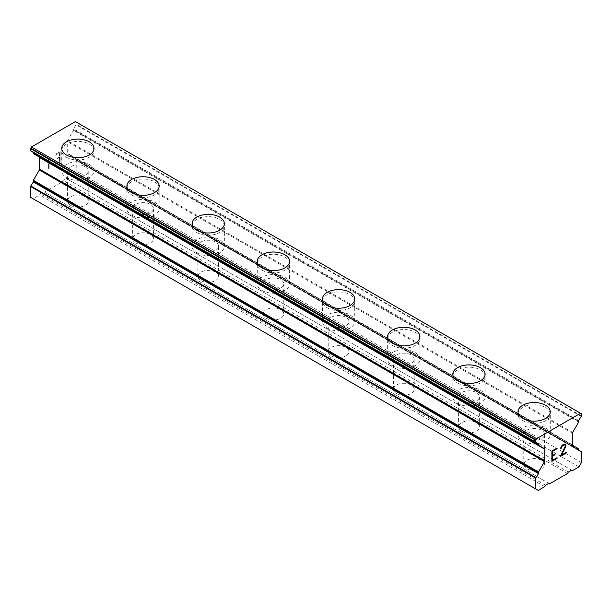 <?xml version="1.0" encoding="UTF-8"?>
<svg xmlns="http://www.w3.org/2000/svg" width="612" height="612" viewBox="0 0 612 612"><rect width="100%" height="100%" fill="white"/><g stroke="black" fill="none" stroke-linecap="round" stroke-linejoin="round"><path stroke-width="0.46" stroke-dasharray="3.06 2.29" d="M70.525 205.334A10.373 5.99 0 0 0 81.824 206.627A10.373 5.99 0 0 0 88.227 201.096A10.373 5.99 0 0 0 85.19 196.865A10.373 5.99 0 0 0 73.891 195.565A10.373 5.99 0 0 0 67.488 201.096A10.373 5.99 0 0 0 70.525 205.334M70.525 175.223A10.373 5.99 0 0 0 81.824 176.524A10.373 5.99 0 0 0 88.227 170.993A10.373 5.99 0 0 0 85.19 166.755A10.373 5.99 0 0 0 73.891 165.462A10.373 5.99 0 0 0 67.488 170.993A10.373 5.99 0 0 0 70.525 175.223M93.988 148.425L93.988 148.41A16.134 9.31 180 0 1 93.988 148.425A16.134 9.31 180 0 1 84.035 157.032A16.134 9.31 180 0 1 66.448 155.012A16.134 9.31 180 0 1 61.728 148.425A16.134 9.31 180 0 1 61.728 148.418L61.728 148.41M135.711 242.964A10.373 5.99 0 0 0 147.01 244.265A10.373 5.99 0 0 0 153.413 238.734A10.373 5.99 0 0 0 150.376 234.495A10.373 5.99 0 0 0 139.069 233.203A10.373 5.99 0 0 0 132.674 238.734A10.373 5.99 0 0 0 135.711 242.964M135.711 212.861A10.373 5.99 0 0 0 147.01 214.154A10.373 5.99 0 0 0 153.413 208.623A10.373 5.99 0 0 0 150.376 204.393A10.373 5.99 0 0 0 139.069 203.092A10.373 5.99 0 0 0 132.674 208.623A10.373 5.99 0 0 0 135.711 212.861M159.174 186.063L159.174 186.04A16.134 9.31 180 0 1 159.174 186.063A16.134 9.31 180 0 1 149.213 194.67A16.134 9.31 180 0 1 131.634 192.65A16.134 9.31 180 0 1 126.906 186.063A16.134 9.31 180 0 1 126.906 186.056L126.906 186.04M200.889 280.594A10.373 5.99 0 0 0 212.196 281.895A10.373 5.99 0 0 0 218.599 276.364A10.373 5.99 0 0 0 215.562 272.133A10.373 5.99 0 0 0 204.255 270.833A10.373 5.99 0 0 0 197.852 276.364A10.373 5.99 0 0 0 200.889 280.594M200.889 250.492A10.373 5.99 0 0 0 212.196 251.792A10.373 5.99 0 0 0 218.599 246.253A10.373 5.99 0 0 0 215.562 242.023A10.373 5.99 0 0 0 204.255 240.723A10.373 5.99 0 0 0 197.852 246.253A10.373 5.99 0 0 0 200.889 250.492M224.359 223.694L224.359 223.678A16.134 9.31 180 0 1 224.359 223.694A16.134 9.31 180 0 1 214.399 232.3A16.134 9.31 180 0 1 196.819 230.28A16.134 9.31 180 0 1 192.091 223.694A16.134 9.31 180 0 1 192.091 223.686L192.091 223.678M266.075 318.232A10.373 5.99 0 0 0 277.374 319.533A10.373 5.99 0 0 0 283.777 313.994A10.373 5.99 0 0 0 280.74 309.764A10.373 5.99 0 0 0 269.441 308.463A10.373 5.99 0 0 0 263.038 313.994A10.373 5.99 0 0 0 266.075 318.232M266.075 288.122A10.373 5.99 0 0 0 277.374 289.422A10.373 5.99 0 0 0 283.777 283.892A10.373 5.99 0 0 0 280.74 279.653A10.373 5.99 0 0 0 269.441 278.361A10.373 5.99 0 0 0 263.038 283.892A10.373 5.99 0 0 0 266.075 288.122M289.537 261.332L289.537 261.309A16.134 9.31 180 0 1 289.537 261.332A16.134 9.31 180 0 1 279.585 269.93A16.134 9.31 180 0 1 262.005 267.918A16.134 9.31 180 0 1 257.277 261.332A16.134 9.31 180 0 1 257.277 261.316L257.277 261.309M331.26 355.863A10.373 5.99 0 0 0 342.559 357.163A10.373 5.99 0 0 0 348.962 351.632A10.373 5.99 0 0 0 345.925 347.394A10.373 5.99 0 0 0 334.626 346.101A10.373 5.99 0 0 0 328.223 351.632A10.373 5.99 0 0 0 331.26 355.863M331.26 325.76A10.373 5.99 0 0 0 342.559 327.053A10.373 5.99 0 0 0 348.962 321.522A10.373 5.99 0 0 0 345.925 317.291A10.373 5.99 0 0 0 334.626 315.991A10.373 5.99 0 0 0 328.223 321.522A10.373 5.99 0 0 0 331.26 325.76M354.723 298.962L354.723 298.947A16.134 9.31 180 0 1 354.723 298.962A16.134 9.31 180 0 1 344.763 307.568A16.134 9.31 180 0 1 327.183 305.549A16.134 9.31 180 0 1 322.463 298.962A16.134 9.31 180 0 1 322.463 298.954L322.463 298.947M396.438 393.501A10.373 5.99 0 0 0 407.745 394.794A10.373 5.99 0 0 0 414.148 389.263A10.373 5.99 0 0 0 411.111 385.032A10.373 5.99 0 0 0 399.804 383.732A10.373 5.99 0 0 0 393.401 389.263A10.373 5.99 0 0 0 396.438 393.501M396.438 363.39A10.373 5.99 0 0 0 407.745 364.691A10.373 5.99 0 0 0 414.148 359.16A10.373 5.99 0 0 0 411.111 354.922A10.373 5.99 0 0 0 399.804 353.629A10.373 5.99 0 0 0 393.401 359.16A10.373 5.99 0 0 0 396.438 363.39M419.909 336.577L419.909 336.592A16.134 9.31 180 0 1 419.909 336.592A16.134 9.31 180 0 1 409.948 345.199A16.134 9.31 180 0 1 392.368 343.179A16.134 9.31 180 0 1 387.641 336.592A16.134 9.31 180 0 1 387.641 336.585L387.641 336.577M461.624 431.131A10.373 5.99 0 0 0 472.931 432.432A10.373 5.99 0 0 0 479.326 426.901A10.373 5.99 0 0 0 476.289 422.663A10.373 5.99 0 0 0 464.99 421.362A10.373 5.99 0 0 0 458.587 426.901A10.373 5.99 0 0 0 461.624 431.131M461.624 401.021A10.373 5.99 0 0 0 472.931 402.321A10.373 5.99 0 0 0 479.326 396.79A10.373 5.99 0 0 0 476.289 392.56A10.373 5.99 0 0 0 464.99 391.259A10.373 5.99 0 0 0 458.587 396.79A10.373 5.99 0 0 0 461.624 401.021M485.094 374.207L485.094 374.23A16.134 9.31 180 0 1 485.094 374.23A16.134 9.31 180 0 1 475.134 382.837A16.134 9.31 180 0 1 457.554 380.817A16.134 9.31 180 0 1 452.826 374.23A16.134 9.31 180 0 1 452.826 374.223L452.826 374.207M526.81 468.761A10.373 5.99 0 0 0 538.109 470.062A10.373 5.99 0 0 0 544.512 464.531A10.373 5.99 0 0 0 541.475 460.301A10.373 5.99 0 0 0 530.176 459A10.373 5.99 0 0 0 523.773 464.531A10.373 5.99 0 0 0 526.81 468.761M526.81 438.659A10.373 5.99 0 0 0 538.109 439.952A10.373 5.99 0 0 0 544.512 434.421A10.373 5.99 0 0 0 541.475 430.19A10.373 5.99 0 0 0 530.176 428.89A10.373 5.99 0 0 0 523.773 434.421A10.373 5.99 0 0 0 526.81 438.659M550.272 411.861L550.272 411.845A16.134 9.31 180 0 1 550.272 411.861A16.134 9.31 180 0 1 540.312 420.467A16.134 9.31 180 0 1 522.732 418.447A16.134 9.31 180 0 1 518.012 411.861A16.134 9.31 180 0 1 518.012 411.853L518.012 411.861M522.732 441.007A16.134 9.31 0 0 0 535.844 443.685A16.134 9.31 0 0 0 550.272 434.421A16.134 9.31 0 0 0 545.552 427.842A16.134 9.31 0 0 0 527.965 425.822A16.134 9.31 0 0 0 518.012 434.421A16.134 9.31 0 0 0 522.732 441.007M522.732 420.704A16.134 9.31 0 0 0 540.312 422.724A16.134 9.31 0 0 0 550.272 414.117A16.134 9.31 0 0 0 545.552 407.531A16.134 9.31 0 0 0 527.965 405.519A16.134 9.31 0 0 0 518.012 414.117A16.134 9.31 0 0 0 522.732 420.704M457.554 403.377A16.134 9.31 0 0 0 470.659 406.054A16.134 9.31 0 0 0 485.094 396.79A16.134 9.31 0 0 0 480.366 390.204A16.134 9.31 0 0 0 462.787 388.184A16.134 9.31 0 0 0 452.826 396.79A16.134 9.31 0 0 0 457.554 403.377M457.554 383.074A16.134 9.31 0 0 0 475.134 385.093A16.134 9.31 0 0 0 485.094 376.487A16.134 9.31 0 0 0 480.366 369.9A16.134 9.31 0 0 0 462.787 367.881A16.134 9.31 0 0 0 452.826 376.487A16.134 9.31 0 0 0 457.554 383.074M392.368 365.747A16.134 9.31 0 0 0 405.473 368.416A16.134 9.31 0 0 0 419.909 359.16A16.134 9.31 0 0 0 415.181 352.573A16.134 9.31 0 0 0 397.601 350.554A16.134 9.31 0 0 0 387.641 359.16A16.134 9.31 0 0 0 392.368 365.747M392.368 345.436A16.134 9.31 0 0 0 409.948 347.455A16.134 9.31 0 0 0 419.909 338.857A16.134 9.31 0 0 0 415.181 332.27A16.134 9.31 0 0 0 397.601 330.25A16.134 9.31 0 0 0 387.641 338.857A16.134 9.31 0 0 0 392.368 345.436M327.183 328.108A16.134 9.31 0 0 0 340.295 330.786A16.134 9.31 0 0 0 354.723 321.522A16.134 9.31 0 0 0 349.995 314.935A16.134 9.31 0 0 0 332.415 312.916A16.134 9.31 0 0 0 322.463 321.522A16.134 9.31 0 0 0 327.183 328.108M327.183 307.805A16.134 9.31 0 0 0 344.763 309.825A16.134 9.31 0 0 0 354.723 301.219A16.134 9.31 0 0 0 349.995 294.632A16.134 9.31 0 0 0 332.415 292.613A16.134 9.31 0 0 0 322.463 301.219A16.134 9.31 0 0 0 327.183 307.805M262.005 290.478A16.134 9.31 0 0 0 275.109 293.156A16.134 9.31 0 0 0 289.537 283.892A16.134 9.31 0 0 0 284.817 277.305A16.134 9.31 0 0 0 267.237 275.285A16.134 9.31 0 0 0 257.277 283.892A16.134 9.31 0 0 0 262.005 290.478M262.005 270.175A16.134 9.31 0 0 0 279.585 272.195A16.134 9.31 0 0 0 289.537 263.588A16.134 9.31 0 0 0 284.817 257.002A16.134 9.31 0 0 0 267.237 254.982A16.134 9.31 0 0 0 257.277 263.588A16.134 9.31 0 0 0 262.005 270.175M196.819 252.84A16.134 9.31 0 0 0 209.924 255.518A16.134 9.31 0 0 0 224.359 246.253A16.134 9.31 0 0 0 219.632 239.675A16.134 9.31 0 0 0 202.052 237.655A16.134 9.31 0 0 0 192.091 246.253A16.134 9.31 0 0 0 196.819 252.84M196.819 232.537A16.134 9.31 0 0 0 214.399 234.557A16.134 9.31 0 0 0 224.359 225.95A16.134 9.31 0 0 0 219.632 219.371A16.134 9.31 0 0 0 202.052 217.352A16.134 9.31 0 0 0 192.091 225.95A16.134 9.31 0 0 0 196.819 232.537M131.634 215.21A16.134 9.31 0 0 0 144.746 217.887A16.134 9.31 0 0 0 159.174 208.623A16.134 9.31 0 0 0 154.446 202.037A16.134 9.31 0 0 0 136.866 200.017A16.134 9.31 0 0 0 126.906 208.623A16.134 9.31 0 0 0 131.634 215.21M131.634 194.907A16.134 9.31 0 0 0 149.213 196.926A16.134 9.31 0 0 0 159.174 188.32A16.134 9.31 0 0 0 154.446 181.733A16.134 9.31 0 0 0 136.866 179.714A16.134 9.31 0 0 0 126.906 188.32A16.134 9.31 0 0 0 131.634 194.907M66.448 177.579A16.134 9.31 0 0 0 79.56 180.249A16.134 9.31 0 0 0 93.988 170.993A16.134 9.31 0 0 0 89.268 164.406A16.134 9.31 0 0 0 71.688 162.387A16.134 9.31 0 0 0 61.728 170.993A16.134 9.31 0 0 0 66.448 177.579M66.448 157.276A16.134 9.31 0 0 0 84.035 159.288A16.134 9.31 0 0 0 93.988 150.69A16.134 9.31 0 0 0 89.268 144.103A16.134 9.31 0 0 0 71.688 142.083A16.134 9.31 0 0 0 61.728 150.69A16.134 9.31 0 0 0 66.448 157.276M554.992 454.05L552.468 455.481M557.065 457.669L552.468 460.301M557.081 448.022L551.871 451.006L551.886 461.326M560.653 447.953L560.638 448.565M561.082 446.699L560.638 447.946M561.525 445.949L561.066 446.691M562.397 444.955L561.51 445.934M564.983 443.96L562.382 444.939M565.412 444.197L564.968 443.945M566.253 452.36L561.372 455.167M565.243 445.36L564.83 447.433L560.133 456.567M564.838 444.672L565.228 445.352M59.517 152.663L59.517 156.794L59.532 152.671L54.935 155.318L54.935 154.629L60.129 151.638L54.919 154.622L54.919 155.31L59.517 152.663M59.517 156.794L57.023 158.248L59.532 156.802M57.008 158.233L57.008 158.921L57.023 158.248M57.008 158.921L59.517 157.483L57.023 158.936M59.517 157.483L59.517 161.606L59.532 157.491M59.517 161.606L54.919 164.261L59.532 161.622M54.919 164.261L54.919 164.949L54.935 164.268M60.114 151.631L60.129 161.966L60.114 151.631M54.919 164.949L60.114 161.951L54.935 164.957M50.827 159.694L50.827 158.967L50.842 159.701L49.847 159.709L50.827 159.694M50.827 158.967L49.947 158.967L50.842 158.982M48.555 158.309L48.555 168.637L48.57 158.324M49.832 159.701L49.167 159.311L49.832 159.701M49.151 159.304L49.167 162.708L49.151 159.304M48.555 168.637L49.151 168.292L49.151 162.7L49.167 168.3L48.57 168.644M30.6 197.332L33.048 198.747L39.566 194.983L40.377 193.568L43.636 191.686L44.454 192.16L62.378 181.81L63.189 180.402L66.448 178.52L67.266 178.987L73.784 175.223L76.225 170.993L76.225 160.153A0.689 0.398 120 0 0 76.056 159.824L73.471 158.814A0.689 0.398 -60 0 1 73.44 157.995L73.463 157.957A0.689 0.398 120 0 0 73.463 157.162L67.504 153.719A1.155 0.666 -60 0 1 67.266 153.191L67.266 141.556A1.155 0.666 -60 0 1 67.504 140.752L73.463 130.44A0.689 0.398 120 0 0 73.463 129.637L73.44 129.629A0.689 0.398 -60 0 1 73.471 128.78L76.056 124.779A0.689 0.398 120 0 0 76.225 124.251L76.225 122.301A0.689 0.398 120 0 0 76.087 121.987L75.414 121.597M33.369 153.581L39.321 157.024M30.776 150.919L33.362 151.937A0.689 0.398 -60 0 1 33.499 152.495M568.364 472.059L63.189 180.402M567.546 473.466L62.378 181.81M571.623 470.177L66.448 178.52M572.434 470.643L67.266 178.987M578.952 466.879L73.784 175.223M581.4 462.649L76.225 170.993M578.631 448.818L73.463 157.162M572.679 445.383L67.504 153.719L572.679 445.383M578.631 421.301L73.463 129.637M578.608 421.286L73.44 129.629L578.608 421.286M581.255 413.643L76.087 121.987M538.216 490.403L33.048 198.747M544.734 486.639L39.566 194.983M545.552 485.232L40.377 193.568M548.811 483.35L43.636 191.686M549.622 483.817L44.454 192.16M581.4 451.809L76.225 160.153M76.087 159.839L578.501 449.904L76.056 159.824M578.577 450.432L73.471 158.814M578.608 449.652L73.44 157.995M578.631 449.621L73.463 157.957M572.434 444.855L67.266 153.191M572.434 433.212L67.266 141.556M572.679 432.409L67.504 140.752M578.631 422.096L73.463 130.44M578.638 420.436L73.471 128.78M581.224 416.443L76.056 124.779M581.4 415.908L76.225 124.251M581.4 413.957L76.225 122.301M538.529 443.593L33.362 151.937M88.227 201.096L88.227 170.993M153.413 238.734L153.413 208.623M218.599 276.364L218.599 246.253M283.777 313.994L283.777 283.892M348.962 351.632L348.962 321.522M414.148 389.263L414.148 359.16M479.326 426.901L479.326 396.79M544.512 464.531L544.512 434.421M550.272 434.421L550.272 414.117M485.094 396.79L485.094 376.487M419.909 359.16L419.909 338.857M354.723 321.522L354.723 301.219M289.537 283.892L289.537 263.588M224.359 246.253L224.359 225.95M159.174 208.623L159.174 188.32M93.988 170.993L93.988 150.69M61.728 170.993L61.728 150.69M126.906 208.623L126.906 188.32M192.091 246.253L192.091 225.95M257.277 283.892L257.277 263.588M322.463 321.522L322.463 301.219M387.641 359.16L387.641 338.857M452.826 396.79L452.826 376.487M518.012 434.421L518.012 414.117M523.773 464.531L523.773 434.421M458.587 426.901L458.587 396.79M393.401 389.263L393.401 359.16M328.223 351.632L328.223 321.522M263.038 313.994L263.038 283.892M197.852 276.364L197.852 246.253M132.674 238.734L132.674 208.623M67.488 201.096L67.488 170.993M578.608 450.455L73.44 158.799M538.56 443.608L33.392 151.952"/><path stroke-width="0.92" d="M61.728 148.41A16.134 9.31 180 0 1 71.688 139.804A16.134 9.31 180 0 1 89.268 141.823A16.134 9.31 180 0 1 93.988 148.418A16.134 9.31 180 0 1 84.035 157.016A16.134 9.31 180 0 1 66.448 154.997A16.134 9.31 180 0 1 61.728 148.41A16.134 9.31 180 0 1 71.696 139.819A16.134 9.31 180 0 1 89.268 141.846A16.134 9.31 180 0 1 93.988 148.41M126.906 186.04A16.134 9.31 180 0 1 136.866 177.442A16.134 9.31 180 0 1 154.446 179.461A16.134 9.31 180 0 1 159.174 186.056A16.134 9.31 180 0 1 149.213 194.647A16.134 9.31 180 0 1 131.634 192.627A16.134 9.31 180 0 1 126.906 186.04A16.134 9.31 180 0 1 136.874 177.457A16.134 9.31 180 0 1 154.446 179.477A16.134 9.31 180 0 1 159.174 186.04M192.091 223.678A16.134 9.31 180 0 1 202.052 215.072A16.134 9.31 180 0 1 219.632 217.092A16.134 9.31 180 0 1 224.359 223.686A16.134 9.31 180 0 1 214.399 232.285A16.134 9.31 180 0 1 196.819 230.265A16.134 9.31 180 0 1 192.091 223.678A16.134 9.31 180 0 1 202.059 215.087A16.134 9.31 180 0 1 219.632 217.107A16.134 9.31 180 0 1 224.359 223.678M284.817 254.745A16.134 9.31 180 0 1 289.537 261.316A16.134 9.31 180 0 1 279.585 269.915A16.134 9.31 180 0 1 262.005 267.895A16.134 9.31 180 0 1 257.277 261.309A16.134 9.31 180 0 1 267.245 252.725A16.134 9.31 180 0 1 284.817 254.745M257.277 261.309A16.134 9.31 180 0 1 267.237 252.702A16.134 9.31 180 0 1 284.817 254.722A16.134 9.31 180 0 1 289.537 261.309M349.995 292.375A16.134 9.31 180 0 1 354.723 298.954A16.134 9.31 180 0 1 344.763 307.545A16.134 9.31 180 0 1 327.183 305.526A16.134 9.31 180 0 1 322.463 298.947A16.134 9.31 180 0 1 332.423 290.356A16.134 9.31 180 0 1 349.995 292.375M322.463 298.947A16.134 9.31 180 0 1 332.415 290.34A16.134 9.31 180 0 1 349.995 292.36A16.134 9.31 180 0 1 354.723 298.947M387.641 336.585A16.134 9.31 180 0 1 397.609 327.986A16.134 9.31 180 0 1 415.181 330.013A16.134 9.31 180 0 1 419.909 336.585M415.181 329.99A16.134 9.31 180 0 1 419.909 336.577A16.134 9.31 180 0 1 409.948 345.183A16.134 9.31 180 0 1 392.368 343.164A16.134 9.31 180 0 1 387.641 336.577A16.134 9.31 180 0 1 397.601 327.971A16.134 9.31 180 0 1 415.181 329.99M452.826 374.223A16.134 9.31 180 0 1 462.794 365.624A16.134 9.31 180 0 1 480.366 367.644A16.134 9.31 180 0 1 485.094 374.223M480.366 367.621A16.134 9.31 180 0 1 485.094 374.207A16.134 9.31 180 0 1 475.134 382.814A16.134 9.31 180 0 1 457.554 380.794A16.134 9.31 180 0 1 452.826 374.207A16.134 9.31 180 0 1 462.787 365.609A16.134 9.31 180 0 1 480.366 367.621M518.012 411.845A16.134 9.31 180 0 1 527.965 403.239A16.134 9.31 180 0 1 545.552 405.259A16.134 9.31 180 0 1 550.272 411.853A16.134 9.31 180 0 1 540.312 420.452A16.134 9.31 180 0 1 522.732 418.432A16.134 9.31 180 0 1 518.012 411.845A16.134 9.31 180 0 1 527.972 403.254A16.134 9.31 180 0 1 545.552 405.274A16.134 9.31 180 0 1 550.272 411.845M552.483 451.365L552.483 455.496L552.468 451.35L557.065 448.703L552.483 451.365M552.483 455.496L554.992 454.05L554.992 454.739L554.977 454.058M554.992 454.739L552.483 456.185L554.977 454.724M552.483 456.185L552.483 460.316L552.468 456.169M552.483 460.316L557.081 457.661L557.081 458.35L557.065 457.669M551.886 461.326L557.065 458.342L551.886 461.349L551.886 451.021L557.081 448.022L557.081 448.711L557.065 448.03M561.655 446.523L562.428 445.605L561.265 448.229L560.653 448.573L561.082 446.699L562.397 444.955L564.983 443.96L565.855 444.962L565.412 444.197M565.855 444.962L565.855 445.987L565.84 444.955M565.855 445.987L565.427 447.227L565.84 445.98M565.427 447.227L564.165 449.897L565.412 447.211M564.165 449.897L561.388 455.175L564.149 449.889M561.388 455.175L566.268 452.352L566.268 453.041L566.253 452.36M560.133 456.567L566.253 453.033L560.118 456.59L565.243 446.27L564.853 444.679L562.443 445.613L564.853 444.679M561.265 448.229L561.64 446.515M560.653 448.558L561.25 448.214M581.224 451.48L578.638 450.47A0.689 0.398 -60 0 1 578.608 449.652L578.631 449.621A0.689 0.398 -60 0 0 578.631 448.818L572.679 445.383A1.155 0.666 -60 0 1 572.434 444.855L572.434 433.212A1.155 0.666 -60 0 1 572.679 432.409L578.631 422.096A0.689 0.398 -60 0 0 578.631 421.301L578.608 421.286A0.689 0.398 -60 0 1 578.638 420.436L581.224 416.443A0.689 0.398 -60 0 0 581.4 415.908L581.4 413.957A0.689 0.398 -60 0 0 581.255 413.643L580.581 413.253L536.586 438.659L535.913 439.821A0.689 0.398 -60 0 0 535.775 440.303L535.775 442.247A0.689 0.398 -60 0 0 535.944 442.583L538.529 443.593A0.689 0.398 -60 0 1 538.56 444.404L538.537 444.442A0.689 0.398 -60 0 0 538.537 445.245L544.496 448.68A1.155 0.666 -60 0 1 544.734 449.208L544.734 460.844A1.155 0.666 -60 0 1 544.496 461.647L538.537 471.967A0.689 0.398 -60 0 0 538.537 472.762L538.56 472.778A0.689 0.398 -60 0 1 538.529 473.627L535.944 477.62A0.689 0.398 -60 0 0 535.775 478.156L535.775 488.996L538.216 490.403L544.734 486.639L545.552 485.232L548.811 483.35L549.622 483.817L567.546 473.466L568.364 472.059L571.623 470.177L572.434 470.643L578.952 466.879L581.4 462.649L581.4 451.809A0.689 0.398 -60 0 0 581.255 451.495L581.224 451.48A0.689 0.398 -60 0 1 581.255 451.495M33.392 181.121L538.56 472.778L33.392 181.121A0.689 0.398 -60 0 1 33.362 181.971L30.776 185.964A0.689 0.398 120 0 0 30.6 186.499L30.6 197.332L535.775 488.996M39.321 157.024L544.496 448.68L39.321 157.024A1.155 0.666 -60 0 1 39.566 157.552L39.566 169.187A1.155 0.666 -60 0 1 39.321 169.991L33.369 180.31A0.689 0.398 120 0 0 33.369 181.106L538.537 472.762M33.499 152.495A0.689 0.398 -60 0 1 33.392 152.748L33.369 152.786A0.689 0.398 120 0 0 33.369 153.581L538.537 445.245M580.581 413.253L75.414 121.597L31.419 147.002L30.745 148.165A0.689 0.398 120 0 0 30.6 148.647L30.6 150.59A0.689 0.398 120 0 0 30.776 150.919L535.883 442.545M536.586 438.659L31.419 147.002M535.913 439.821L30.745 148.165M535.775 440.303L30.6 148.647M535.775 442.247L30.6 150.59M538.56 444.404L33.392 152.748M538.537 444.442L33.369 152.786M544.734 449.208L39.566 157.552M544.734 460.844L39.566 169.187M544.496 461.647L39.321 169.991M538.537 471.967L33.369 180.31M538.529 473.627L33.362 181.971M535.944 477.62L30.776 185.964M535.775 478.156L30.6 186.499M535.913 442.568L30.745 150.912"/></g></svg>
